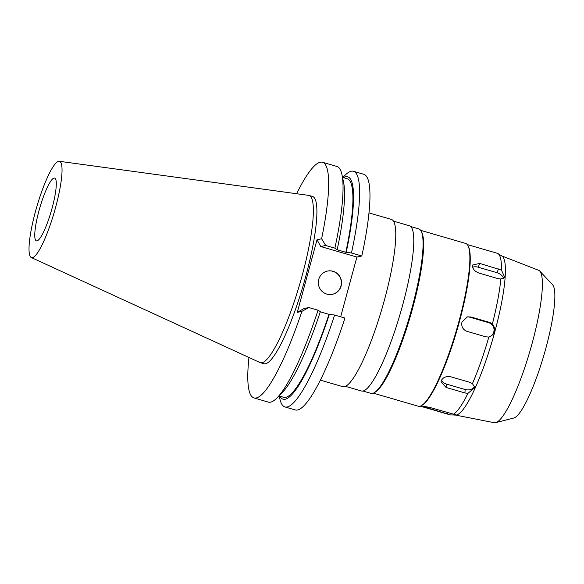 <?xml version="1.0" encoding="UTF-8"?>
<svg xmlns="http://www.w3.org/2000/svg" width="584" height="584" viewBox="0 0 584 584"><rect width="100%" height="100%" fill="white"/><g stroke="black" fill="none" stroke-linecap="round" stroke-linejoin="round"><path stroke-width="0.88" d="M58.612 161.315A50.136 9.14 106.2 0 1 59.298 161.286A50.136 9.14 106.2 0 1 55.159 209.028A50.136 9.14 106.2 0 1 32.441 257.639A50.136 9.14 106.2 0 1 31.288 257.537A50.136 9.14 106.2 0 1 36.266 208.627A50.136 9.14 106.2 0 1 58.612 161.315M54.064 178.069A32.704 5.957 -73.8 0 0 39.369 209.349A32.704 5.957 -73.8 0 0 36.391 240.878A32.704 5.957 -73.8 0 0 36.996 240.893A32.704 5.957 -73.8 0 0 51.691 209.612A32.704 5.957 -73.8 0 0 54.662 178.083A32.704 5.957 -73.8 0 0 54.064 178.069M59.298 161.286L308.608 195.37A87.082 15.87 106.2 0 1 309.031 195.457A87.082 15.87 106.2 0 1 301.103 279.415A87.082 15.87 106.2 0 1 261.975 362.722A87.082 15.87 106.2 0 1 260.369 362.686A87.082 15.87 106.2 0 1 259.968 362.533L31.288 257.537M260.369 362.686L263.902 363.715A87.082 15.87 -73.8 0 0 265.501 363.744A87.082 15.87 -73.8 0 0 304.636 280.444A87.082 15.87 -73.8 0 0 312.557 196.487L309.031 195.457M296.614 193.727A122.713 22.36 106.2 0 1 320.258 162.228A122.713 22.36 106.2 0 1 322.514 162.272A122.713 22.36 106.2 0 1 321.609 238.776L325.682 245.484L320.762 246.536L317.017 239.761L321.609 238.776M317.017 239.761L297.293 312.352L301.884 311.374A122.713 22.36 106.2 0 1 256.201 397.974A122.713 22.36 106.2 0 1 253.945 397.923A122.713 22.36 106.2 0 1 248.966 357.481M284.904 406.931L295.256 409.946A122.713 22.36 -73.8 0 0 297.519 409.997A122.713 22.36 -73.8 0 0 344.954 318.054L334.603 315.039A122.713 22.36 106.2 0 1 287.16 406.982A122.713 22.36 106.2 0 1 284.904 406.931A122.713 22.36 106.2 0 1 279.824 398.689L279.254 396.018M342.852 177.463L344.764 175.514A122.713 22.36 106.2 0 1 351.218 171.236A122.713 22.36 106.2 0 1 353.473 171.28L363.825 174.295A122.713 22.36 -73.8 0 1 361.817 255.996L356.897 257.048L340.662 316.805M253.945 397.923L268.326 402.106A122.713 22.36 -73.8 0 0 270.582 402.157A122.713 22.36 -73.8 0 0 277.028 397.879A122.713 22.36 -73.8 0 0 318.024 310.221L320.346 311.622A115.793 21.104 -73.8 0 1 282.247 392.572L277.028 397.879M301.884 311.374L308.819 307.542L318.024 310.221M308.819 307.542L303.899 308.593L297.293 312.352M356.897 257.048L320.762 246.536M318.725 279.422A11.877 11.622 77.9 0 0 332.42 294.299A11.877 11.622 77.9 0 0 341.151 285.948A11.877 11.622 77.9 0 0 327.456 271.071A11.877 11.622 77.9 0 0 318.725 279.422M320.28 311.812L328.967 314.345L334.603 315.039M329.383 314.258A115.793 21.104 106.2 0 1 285.196 399.237A115.793 21.104 106.2 0 1 279.889 396.2M278.948 395.93L283.62 397.288A113.814 20.739 -73.8 0 0 285.715 397.332A113.814 20.739 -73.8 0 0 328.967 314.345M353.473 171.28A122.713 22.36 106.2 0 1 351.466 252.989L345.83 252.288L336.786 249.66L334.88 248.163L325.682 245.484M334.88 248.163A122.713 22.36 -73.8 0 0 341.969 174.696A122.713 22.36 -73.8 0 0 336.895 166.455L322.514 162.272M361.817 255.996L351.466 252.989M337.202 249.565A115.793 21.104 -73.8 0 0 343.523 181.974L341.969 174.696M345.83 252.288A113.814 20.739 -73.8 0 0 347.217 178.733L342.538 177.368M343.48 177.645A115.793 21.104 106.2 0 1 345.64 176.784A115.793 21.104 106.2 0 1 346.246 252.2M327.361 271.093A11.877 11.622 -102.1 0 1 340.961 285.992A11.877 11.622 -102.1 0 1 332.325 294.321M320.339 380.14L342.757 386.659A87.082 15.87 -73.8 0 0 344.363 386.696A87.082 15.87 -73.8 0 0 383.498 303.388A87.082 15.87 -73.8 0 0 391.419 219.431L369 212.904M345.429 386.331L361.416 390.988A86.023 15.673 -73.8 0 0 363 391.017A86.023 15.673 -73.8 0 0 401.661 308.724A86.023 15.673 -73.8 0 0 409.486 225.789L393.492 221.139M362.927 391.032L370.935 393.368A85.651 15.607 -73.8 0 0 372.512 393.397A85.651 15.607 -73.8 0 0 374.132 392.747A85.651 15.607 -73.8 0 0 409.851 315.491A85.651 15.607 -73.8 0 0 421.159 231.125A85.651 15.607 -73.8 0 0 418.794 228.892L410.778 226.556M421.159 231.125L421.714 232.177A84.775 15.447 106.2 0 1 410.523 315.681A84.775 15.447 106.2 0 1 375.162 392.156L374.132 392.747M373.315 393.149L418.261 406.23A84.775 15.447 -73.8 0 0 419.823 406.26A84.775 15.447 -73.8 0 0 421.422 405.617A84.775 15.447 -73.8 0 0 456.783 329.142A84.775 15.447 -73.8 0 0 467.974 245.638A84.775 15.447 -73.8 0 0 465.63 243.426L420.684 230.352M467.974 245.638L468.368 246.39A84.154 15.337 106.2 0 1 457.257 329.281A84.154 15.337 106.2 0 1 422.159 405.194L421.422 405.617M420.232 406.15L450.213 414.874A84.154 15.337 -73.8 0 0 450.454 414.932L456.316 414.983L431.7 407.968C427.298 406.844 424.407 406.369 423.042 406.552L422.889 406.632M453.221 414.341A84.154 15.337 -73.8 0 0 467.952 393.353L474.872 387.586L472.434 383.622L469.813 382.323L450.987 376.848C446.548 375.986 443.373 377.14 441.46 380.315L441.059 381.87L446.096 387.462L464.922 392.944L467.952 393.353M472.434 383.622A84.154 15.337 -73.8 0 0 488.83 337.048L489.334 336.961M485.83 336.829L488.83 337.048C495.334 334.303 496.531 329.909 492.407 323.879L489.735 322.463L470.901 316.981L467.412 316.849L461.959 322.098C461.163 326.587 462.842 329.668 466.996 331.354L485.83 336.829M492.407 323.879A84.154 15.337 -73.8 0 0 500.86 278.999L504.831 277.488L501.437 270.107L479.792 263.435L472.784 264.932L472.522 265.997C472.711 269.144 474.923 271.531 479.157 273.144L497.991 278.626L500.86 278.999M501.437 270.107A84.154 15.337 -73.8 0 0 497.94 253.587A84.154 15.337 -73.8 0 0 497.239 253.273L467.251 244.55M423.042 406.552L450.454 414.932M454.359 415.049L455.702 415.071A82.906 15.111 -73.8 0 0 456.476 414.99A82.906 15.111 106.2 0 0 493.173 337.661A82.906 15.111 106.2 0 0 501.97 256.055L497.94 253.587M501.744 255.916L538.638 270.304A79.373 14.461 106.2 0 1 539.777 271.1A79.373 14.461 106.2 0 1 530.126 350.488A79.373 14.461 106.2 0 1 495.677 422.655A79.373 14.461 106.2 0 1 495.524 422.692A79.373 14.461 -73.8 0 1 494.29 422.714L455.44 415.063M513.65 418.056A69.817 12.724 -73.8 0 0 513.781 418.02A69.817 12.724 -73.8 0 0 544.084 354.546A69.817 12.724 -73.8 0 0 552.573 284.722L539.777 271.1M474.697 386.177A7.482 5.687 3.7 0 1 474.653 386.265A7.482 5.687 3.7 0 1 465.149 389.521L446.315 384.038A7.482 5.687 3.7 0 1 441.57 380.089M466.879 316.981A7.482 7.322 -102.1 0 1 469.843 317.207L488.669 322.689A7.482 7.322 -102.1 0 1 488.815 337.056M472.66 267.289A7.482 4.672 -155.3 0 1 478.062 267.18L496.896 272.662A7.482 4.672 -155.3 0 1 503.598 278.736M447.519 414.085L447.906 412.676M464.922 392.944L465.149 389.521M446.315 384.038L446.096 387.462M488.669 322.689L489.735 322.463M470.901 316.981L469.843 317.207M496.896 272.662L498.619 268.917M479.792 263.435L478.062 267.18M429.043 407.289L428.685 408.61M513.781 418.02L495.677 422.655"/></g></svg>
